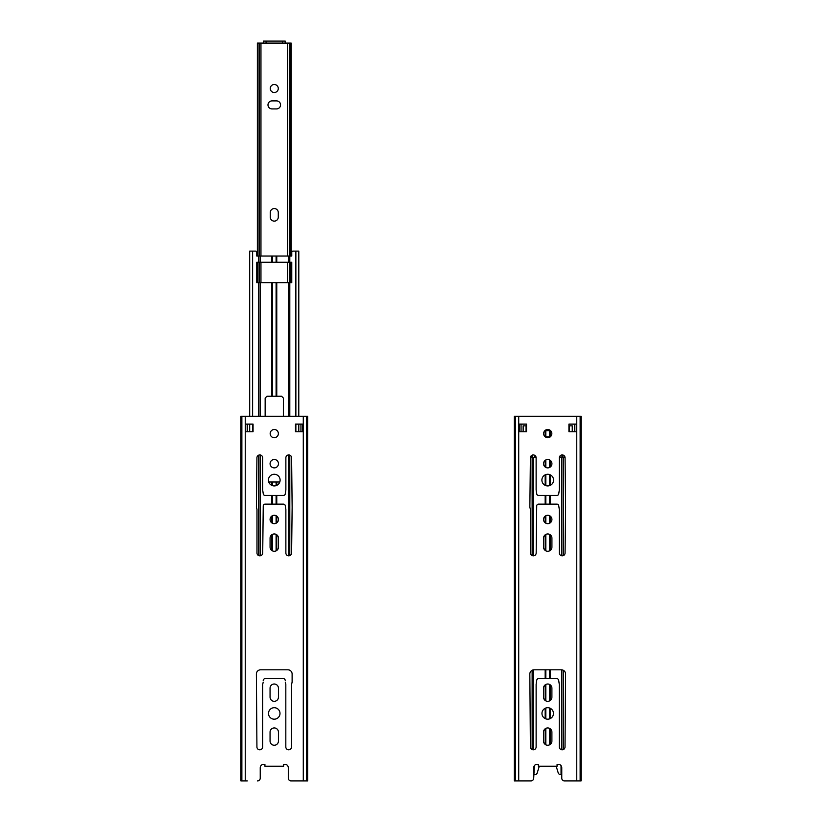 <?xml version="1.0" encoding="UTF-8"?>
<svg xmlns="http://www.w3.org/2000/svg" width="822" height="822" viewBox="0 0 822 822"><rect width="100%" height="100%" fill="white"/><g stroke="black" fill="none" stroke-linecap="round" stroke-linejoin="round"><path stroke-width="1.23" d="M574.403 424.121L568.937 424.121L568.937 425.837L572.246 425.837L572.246 431.786L574.403 431.786L574.403 424.121L574.403 431.786M532.132 555.59L532.132 457.381L530.416 457.381A2.867 2.867 0 0 1 530.827 456.282L530.827 457.381L530.827 456.282M564.632 457.381L564.632 456.282A2.867 2.867 0 0 1 565.043 457.381L559.361 457.381M526.522 424.121L521.056 424.121L521.056 431.786L523.141 431.786L523.141 425.837L523.141 431.786L523.152 425.837L526.522 425.837L526.522 424.121L526.522 431.786L519.227 431.786L519.227 424.121L526.522 424.121M534.413 765.631L533.694 778.167L533.694 767.82A3.648 3.648 0 0 1 535.975 764.439L538.379 764.439L538.379 766.258L557.08 766.258L557.08 764.439L559.484 764.439A3.648 3.648 0 0 1 561.765 767.82L561.765 778.167L561.765 774.334L560.018 774.334L561.046 774.334L561.046 765.631M520.758 780.9L530.961 780.9L514.377 780.9L514.377 416.292L514.377 780.9M300.944 424.121L298.797 424.121L298.787 431.786L300.944 431.786L300.944 424.121L300.944 431.786M278.442 688.199A4.192 4.192 0 0 0 274.25 684.007A4.192 4.192 0 0 0 270.058 688.199A4.192 4.192 0 0 1 274.25 684.007A4.192 4.192 0 0 1 278.442 688.199L278.442 697.128A4.192 4.192 0 0 1 274.25 701.32A4.192 4.192 0 0 1 270.058 697.128A4.192 4.192 0 0 0 274.25 701.32A4.192 4.192 0 0 0 278.442 697.128M278.442 732.135A4.192 4.192 0 0 0 274.25 727.943A4.192 4.192 0 0 0 270.058 732.135A4.192 4.192 0 0 1 274.25 727.943A4.192 4.192 0 0 1 278.442 732.135L278.442 741.064A4.192 4.192 0 0 1 274.25 745.256A4.192 4.192 0 0 1 270.058 741.064A4.192 4.192 0 0 0 274.25 745.256A4.192 4.192 0 0 0 278.442 741.064M256.382 674.009A4.192 4.192 0 0 1 260.574 669.817A4.192 4.192 0 0 0 256.382 674.009L256.926 746.941A2.867 2.867 0 0 0 259.803 749.818A2.867 2.867 0 0 0 262.67 746.941L262.67 684.366L263.215 682.178M287.926 669.817A4.192 4.192 0 0 1 292.118 674.009L292.118 682.178L292.118 674.009A4.192 4.192 0 0 0 287.926 669.817L260.574 669.817M291.563 746.941A2.867 2.867 0 0 1 288.697 749.818A2.867 2.867 0 0 1 285.82 746.941A2.867 2.867 0 0 0 288.697 749.818A2.867 2.867 0 0 0 291.563 746.941L291.563 684.366L292.118 682.178M285.275 682.178L285.82 684.366L285.82 746.941M283.087 678.53L265.403 678.53L283.087 678.53A2.189 2.189 0 0 1 285.275 680.719M249.683 424.121L247.597 424.121L247.597 431.786L249.683 431.786L249.693 424.121M286.025 764.439L283.621 764.439L286.025 764.439A3.648 3.648 0 0 1 288.306 767.82A3.648 3.648 0 0 0 286.025 764.439M288.306 778.167L288.306 767.82L288.306 778.167A2.733 2.733 0 0 0 291.039 780.9L303.287 780.9L303.287 416.292L240.918 416.292L240.918 780.9L240.969 416.292M247.299 780.9L240.969 780.9M283.621 764.439L283.621 766.258L264.92 766.258L264.92 764.439L262.516 764.439A3.648 3.648 0 0 0 260.235 767.82L260.235 778.167A2.733 2.733 0 0 1 257.502 780.9M281.566 396.235L283.385 398.053L281.566 396.235L266.975 396.235L265.157 398.053L265.146 416.292M256.772 262.239L256.772 282.655L256.772 262.239L258.673 262.239L258.673 256.043L256.772 256.043L256.772 252.395L256.772 256.043M291.769 282.655L291.769 262.239L291.769 282.655L256.772 282.655M291.769 252.395L291.769 256.043L291.769 252.395A1.274 1.274 0 0 1 293.043 251.121L298.787 251.121L298.787 416.292L298.797 251.121M254.121 251.121L255.488 251.121A1.274 1.274 0 0 1 256.772 252.395M537.187 773.05L539.273 766.258L537.187 773.05A1.819 1.819 0 0 1 535.441 774.334L534.413 774.334M270.263 217.121A4.007 4.007 0 0 0 274.271 221.128A4.007 4.007 0 0 0 278.278 217.121L278.278 212.559A4.007 4.007 0 0 0 274.271 208.552A4.007 4.007 0 0 0 270.263 212.559L270.263 217.121A4.007 4.007 0 0 0 274.271 221.128A4.007 4.007 0 0 0 278.278 217.121M276.552 108.915A4.007 4.007 0 0 0 280.559 104.908A4.007 4.007 0 0 0 276.552 100.901L271.99 100.901A4.007 4.007 0 0 0 267.982 104.908A4.007 4.007 0 0 0 271.99 108.915L276.552 108.915A4.007 4.007 0 0 0 280.559 104.908A4.007 4.007 0 0 0 276.552 100.901M285.213 43.104L285.213 41.1L263.328 41.1L263.328 43.104L291.173 43.104L291.173 256.043M521.056 431.786L521.056 424.121M580.137 780.9L580.137 416.292L581.082 416.292L581.082 780.9L564.498 780.9A2.733 2.733 0 0 1 561.765 778.167M580.137 416.292L514.377 416.292M533.694 778.167A2.733 2.733 0 0 1 530.961 780.9M576.232 431.786L568.937 431.786L568.937 424.121L576.232 424.121L576.232 431.786M543.517 697.128L543.517 688.199A4.192 4.192 0 0 1 547.709 684.007A4.192 4.192 0 0 1 551.901 688.199L551.901 697.128A4.192 4.192 0 0 1 547.709 701.32A4.192 4.192 0 0 1 543.517 697.128M553.453 713.445A5.744 5.744 0 0 1 547.709 719.188A5.744 5.744 0 0 1 541.965 713.445A5.744 5.744 0 0 1 547.709 707.701A5.744 5.744 0 0 1 553.453 713.445M543.517 741.064L543.517 732.135A4.192 4.192 0 0 1 547.709 727.943A4.192 4.192 0 0 1 551.901 732.135L551.901 741.064A4.192 4.192 0 0 1 547.709 745.256A4.192 4.192 0 0 1 543.517 741.064M559.33 509.681L559.33 552.97A2.867 2.867 0 0 0 562.197 555.847A2.867 2.867 0 0 0 565.074 552.97L565.598 507.236L565.074 457.803A2.867 2.867 0 0 0 562.197 454.936A2.867 2.867 0 0 0 559.33 457.803L559.33 489.881A1.459 1.459 0 0 0 559.309 490.138L558.755 493.601A1.819 1.819 0 0 1 556.936 495.43L538.523 495.43A1.819 1.819 0 0 1 536.704 493.601L536.149 490.138A1.459 1.459 0 0 0 536.129 489.881L536.129 457.803A2.867 2.867 0 0 0 533.262 454.936A2.867 2.867 0 0 0 530.385 457.803L529.861 507.236L530.406 509.424A1.459 1.459 0 0 0 530.437 509.681L530.437 552.97A2.867 2.867 0 0 0 533.303 555.847A2.867 2.867 0 0 0 536.18 552.97L536.704 505.962A1.819 1.819 0 0 1 538.523 504.143L556.936 504.143A1.819 1.819 0 0 1 558.755 505.962L559.309 509.424A1.459 1.459 0 0 0 559.33 509.681M551.922 519.473A4.192 4.192 0 0 1 547.729 523.665A4.192 4.192 0 0 1 543.537 519.473A4.192 4.192 0 0 1 547.729 515.281A4.192 4.192 0 0 1 551.922 519.473M551.922 538.163L551.922 547.092A4.192 4.192 0 0 1 547.729 551.285A4.192 4.192 0 0 1 543.537 547.092L543.537 538.163A4.192 4.192 0 0 1 547.729 533.961A4.192 4.192 0 0 1 551.922 538.163M553.566 480.089A5.836 5.836 0 0 1 547.729 485.925A5.836 5.836 0 0 1 541.893 480.089A5.836 5.836 0 0 1 547.729 474.263A5.836 5.836 0 0 1 553.566 480.089M551.922 463.69A4.192 4.192 0 0 1 547.729 467.882A4.192 4.192 0 0 1 543.537 463.69A4.192 4.192 0 0 1 547.729 459.498A4.192 4.192 0 0 1 551.922 463.69M551.829 433.605A4.1 4.1 0 0 1 547.729 437.705A4.1 4.1 0 0 1 543.63 433.605A4.1 4.1 0 0 1 547.729 429.505A4.1 4.1 0 0 1 551.829 433.605M529.841 674.009L530.385 746.941A2.867 2.867 0 0 0 533.262 749.818A2.867 2.867 0 0 0 536.129 746.941L536.129 684.366L536.674 680.719A2.189 2.189 0 0 1 538.862 678.53L556.545 678.53A2.189 2.189 0 0 1 558.734 680.719L559.289 684.366L559.289 746.941A2.867 2.867 0 0 0 562.156 749.818A2.867 2.867 0 0 0 565.022 746.941L565.577 674.009A4.192 4.192 0 0 0 561.385 669.817L534.033 669.817A4.192 4.192 0 0 0 529.841 674.009M247.597 431.786L247.597 424.121M253.063 431.786L245.768 431.786L245.768 424.121L253.063 424.121L253.063 431.786M260.235 778.167L260.235 767.82A3.648 3.648 0 0 1 262.516 764.439L264.92 764.439M302.773 431.786L295.478 431.786L295.478 424.121L302.773 424.121L302.773 431.786M270.058 697.128L270.058 688.199M279.994 713.445A5.744 5.744 0 0 1 274.25 719.188A5.744 5.744 0 0 1 268.506 713.445A5.744 5.744 0 0 1 274.25 707.701A5.744 5.744 0 0 1 279.994 713.445M270.058 741.064L270.058 732.135M285.871 509.681L285.871 552.97A2.867 2.867 0 0 0 288.738 555.847A2.867 2.867 0 0 0 291.615 552.97L292.139 507.236L291.615 457.803A2.867 2.867 0 0 0 288.738 454.936A2.867 2.867 0 0 0 285.871 457.803L285.871 489.881A1.459 1.459 0 0 0 285.851 490.138L285.296 493.601A1.819 1.819 0 0 1 283.477 495.43L265.064 495.43A1.819 1.819 0 0 1 263.245 493.601L262.691 490.138A1.459 1.459 0 0 0 262.67 489.881L262.67 457.803A2.867 2.867 0 0 0 259.803 454.936A2.867 2.867 0 0 0 256.926 457.803L256.402 507.236L256.947 509.424A1.459 1.459 0 0 0 256.978 509.681L256.978 552.97A2.867 2.867 0 0 0 259.844 555.847A2.867 2.867 0 0 0 262.711 552.97L263.245 505.962A1.819 1.819 0 0 1 265.064 504.143L283.477 504.143A1.819 1.819 0 0 1 285.296 505.962L285.851 509.424A1.459 1.459 0 0 0 285.871 509.681M278.463 519.473A4.192 4.192 0 0 1 274.271 523.665A4.192 4.192 0 0 1 270.078 519.473A4.192 4.192 0 0 1 274.271 515.281A4.192 4.192 0 0 1 278.463 519.473M278.463 538.163L278.463 547.092A4.192 4.192 0 0 1 274.271 551.285A4.192 4.192 0 0 1 270.078 547.092L270.078 538.163A4.192 4.192 0 0 1 274.271 533.961A4.192 4.192 0 0 1 278.463 538.163M280.107 480.089A5.836 5.836 0 0 1 274.271 485.925A5.836 5.836 0 0 1 268.434 480.089A5.836 5.836 0 0 1 274.271 474.263A5.836 5.836 0 0 1 280.107 480.089M278.463 463.69A4.192 4.192 0 0 1 274.271 467.882A4.192 4.192 0 0 1 270.078 463.69A4.192 4.192 0 0 1 274.271 459.498A4.192 4.192 0 0 1 278.463 463.69M278.37 433.605A4.1 4.1 0 0 1 274.271 437.705A4.1 4.1 0 0 1 270.171 433.605A4.1 4.1 0 0 1 274.271 429.505A4.1 4.1 0 0 1 278.37 433.605M263.215 680.719A2.189 2.189 0 0 1 265.403 678.53M262.67 746.941A2.867 2.867 0 0 1 259.803 749.818A2.867 2.867 0 0 1 256.926 746.941M303.287 780.9L307.623 780.9L307.623 416.292L303.287 416.292M545.366 436.965L550.093 436.965M532.132 457.381L536.098 457.381M544.77 430.759L550.689 430.759M283.374 416.292L283.385 398.053M268.753 482L279.788 482M258.673 262.239L291.769 262.239M289.806 262.239L289.806 256.043L258.673 256.043M289.806 256.043L291.769 256.043M255.488 251.121L249.683 251.121L249.693 416.292M531.228 457.381L531.228 455.778M532.625 457.381L532.625 455.008M560.018 774.334A1.819 1.819 0 0 1 558.272 773.05L556.186 766.258M564.231 457.381L564.231 455.778M562.834 457.381L562.834 455.008M257.368 43.104L257.368 256.043L257.368 43.104L263.328 43.104L263.328 41.1M257.769 282.655L257.769 262.239M257.769 256.043L257.769 43.104M259.166 282.655L259.166 262.239M259.166 256.043L259.166 43.104M278.278 212.559A4.007 4.007 0 0 0 274.271 208.552A4.007 4.007 0 0 0 270.263 212.559M271.99 100.901A4.007 4.007 0 0 0 267.982 104.908A4.007 4.007 0 0 0 271.99 108.915M270.263 88.499A4.007 4.007 0 0 0 276.274 91.972A4.007 4.007 0 0 0 276.274 85.026A4.007 4.007 0 0 0 270.263 88.499M290.772 282.655L290.772 262.239M290.772 256.043L290.772 43.104M289.375 282.655L289.375 262.239M289.375 256.043L289.375 43.104M576.746 780.9L576.746 416.292M518.713 780.9L518.713 416.292M514.428 780.9L514.428 416.292M515.322 780.9L515.322 416.292M245.254 780.9L245.254 416.292M241.863 780.9L241.863 416.292M306.678 780.9L306.678 416.292M550.226 744.413L550.226 728.785M550.226 718.603L550.226 708.287M550.226 700.478L550.226 684.849M550.226 678.53L550.226 669.817M561.775 749.787L561.775 669.838M561.775 555.816L561.775 457.381M550.226 550.463L550.226 534.793M550.226 522.843L550.226 516.103M550.226 504.143L550.226 495.43M550.226 485.36L550.226 474.828M550.226 467.05L550.226 460.32M526.07 431.786L526.07 425.837M532.132 749.582L532.132 670.279M569.338 431.786L569.338 425.837M545.171 436.811L545.171 430.759M533.622 749.798L533.622 669.838M533.622 555.826L533.622 457.381M545.839 436.965L545.839 430.759M545.171 550.411L545.171 534.834M545.171 522.792L545.171 516.154M545.171 504.143L545.171 495.43M545.171 485.34L545.171 474.849M545.171 467.009L545.171 460.361M545.171 744.403L545.171 728.795M545.171 718.603L545.171 708.297M545.171 700.467L545.171 684.86M545.171 678.53L545.171 669.817M549.558 436.965L549.558 430.759M545.839 744.824L545.839 728.374M545.839 718.88L545.839 708.019M545.839 700.889L545.839 684.438M545.839 678.53L545.839 669.817M545.839 550.832L545.839 534.413M545.839 523.213L545.839 515.733M545.839 504.143L545.839 495.43M545.839 485.617L545.839 474.571M545.839 467.43L545.839 459.94M550.226 436.862L550.226 430.759M549.558 744.824L549.558 728.374M549.558 718.88L549.558 708.009M549.558 700.889L549.558 684.438M549.558 678.53L549.558 669.817M549.558 550.863L549.558 534.382M549.558 523.244L549.558 515.702M549.558 504.143L549.558 495.43M549.558 485.638L549.558 474.551M549.558 467.461L549.558 459.909M563.265 749.592L563.265 670.269M563.265 555.631L563.265 457.381M276.767 550.463L276.767 534.793M276.767 522.843L276.767 516.103M276.767 504.143L276.767 495.43M276.767 485.36L276.767 482M288.317 555.816L288.317 454.967M288.317 416.292L288.317 282.655M276.767 396.235L276.767 282.655M252.611 431.786L252.611 424.121M252.611 416.292L252.611 251.121M258.673 555.59L258.673 455.172M258.673 416.292L258.673 282.655M295.869 431.786L295.869 424.121M295.869 416.292L295.869 251.121M260.163 262.239L260.163 256.043M271.712 262.239L271.712 256.043M260.163 555.826L260.163 454.956M260.163 416.292L260.163 282.655M272.38 262.239L272.38 256.043M271.712 396.235L271.712 282.655M271.712 550.411L271.712 534.834M271.712 522.792L271.712 516.154M271.712 504.143L271.712 495.43M271.712 485.34L271.712 482M276.1 262.239L276.1 256.043M272.38 550.832L272.38 534.413M272.38 523.213L272.38 515.733M272.38 504.143L272.38 495.43M272.38 485.617L272.38 482M272.38 396.235L272.38 282.655M276.767 262.239L276.767 256.043M276.1 550.863L276.1 534.382M276.1 523.244L276.1 515.702M276.1 504.143L276.1 495.43M276.1 485.638L276.1 482M276.1 396.235L276.1 282.655M288.317 262.239L288.317 256.043M289.806 555.631L289.806 455.141M289.806 416.292L289.806 282.655M282.47 41.1L282.47 43.104M266.071 41.1L266.071 43.104M257.368 262.239L257.368 282.655L257.368 262.239M581.082 416.292L581.082 780.9M240.918 416.292L240.918 780.9M307.623 416.292L307.623 780.9M572.256 425.837L572.256 431.786M298.797 424.121L298.797 431.786M534.413 455.183L534.413 457.381M561.046 455.183L561.046 457.381M260.954 43.104L260.954 256.043M260.954 262.239L260.954 282.655M291.173 262.239L291.173 282.655M287.587 43.104L287.587 256.043M287.587 262.239L287.587 282.655"/></g></svg>
